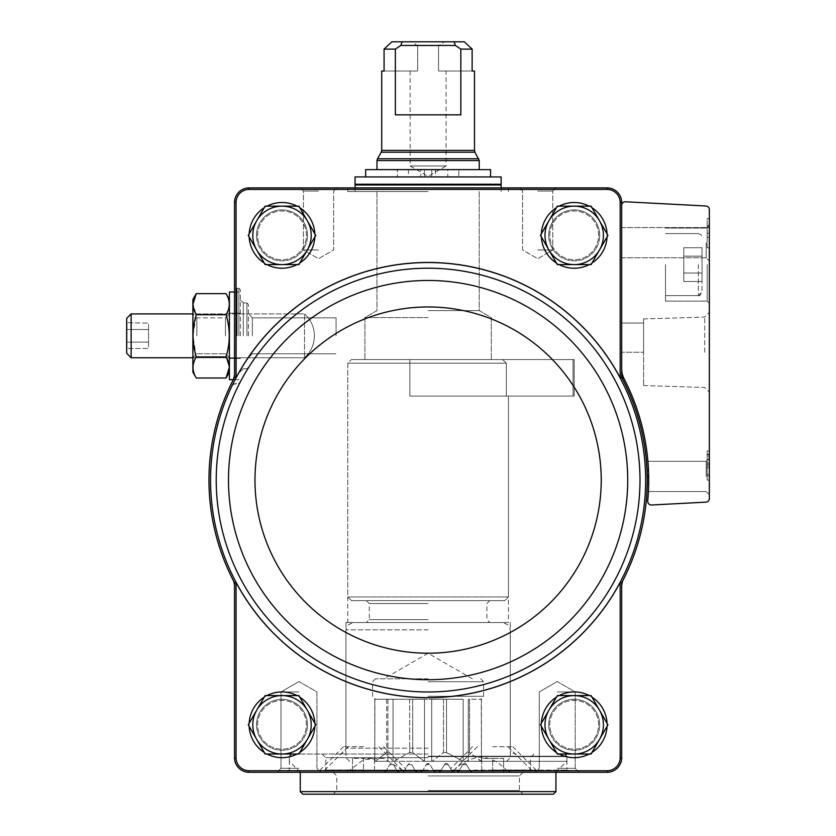 <?xml version="1.0" encoding="UTF-8"?>
<svg xmlns="http://www.w3.org/2000/svg" width="836" height="836" viewBox="0 0 836 836"><rect width="100%" height="100%" fill="white"/><g stroke="black" fill="none" stroke-linecap="round" stroke-linejoin="round"><path stroke-width="0.63" stroke-dasharray="4.18 3.13" d="M621.681 373.796A14.609 14.609 0 0 0 623.28 380.432A219.147 219.147 0 0 0 621.681 377.37L621.681 201.999L620.155 202.019L620.155 377.747A217.611 217.611 0 0 0 236.055 377.747L234.529 377.37L234.529 287.751L234.529 373.796L234.529 287.751L234.529 373.796L232.93 380.432A219.147 219.147 0 0 1 234.529 377.37M620.155 202.019A13.083 13.083 0 0 0 607.553 189.427L248.658 189.427A13.083 13.083 0 0 0 236.055 202.019L236.055 377.747M314.879 235.376A32.876 32.876 0 0 0 265.576 206.91A32.876 32.876 0 0 0 265.576 263.842A32.876 32.876 0 0 0 314.879 235.376A32.876 32.876 0 0 0 265.576 206.91A32.876 32.876 0 0 0 265.576 263.842A32.876 32.876 0 0 0 314.879 235.376M607.072 235.376A32.876 32.876 0 0 0 557.769 206.91A32.876 32.876 0 0 0 557.769 263.842A32.876 32.876 0 0 0 607.072 235.376A32.876 32.876 0 0 0 557.769 206.91A32.876 32.876 0 0 0 557.769 263.842A32.876 32.876 0 0 0 607.072 235.376M234.529 586.391L234.529 582.817A219.147 219.147 0 0 1 232.93 579.745A14.609 14.609 0 0 1 234.529 586.391L234.529 758.189L236.055 758.158A13.083 13.083 0 0 0 248.658 770.75L248.626 772.286A14.62 14.62 0 0 1 234.529 758.189M621.681 586.391A14.609 14.609 0 0 1 623.28 579.745A219.147 219.147 0 0 1 621.681 582.817L621.681 758.189L620.155 758.158L620.155 582.431L621.681 582.817M621.681 377.37L620.155 377.747M234.529 582.817L236.055 582.431L236.055 758.158M236.055 202.019L234.529 201.999L234.529 373.796L232.93 380.432A14.609 14.609 0 0 0 234.529 373.796L232.93 380.432A219.147 219.147 0 0 0 232.93 579.745M249.17 726.369A32.876 32.876 0 0 1 298.442 696.336A32.876 32.876 0 0 1 298.442 753.267A32.876 32.876 0 0 1 249.17 723.234M541.373 726.369A32.876 32.876 0 0 1 590.634 696.336A32.876 32.876 0 0 1 590.634 753.267A32.876 32.876 0 0 1 541.373 723.234M256.516 235.376A25.498 25.498 0 0 1 294.753 213.305A25.498 25.498 0 0 1 294.753 257.457A25.498 25.498 0 0 1 256.516 235.376M265.137 206.158L248.271 235.376L265.137 264.594L298.88 264.594L315.747 235.376L298.88 206.158L265.137 206.158L248.271 235.376L265.137 264.594L298.88 264.594L315.747 235.376L298.88 206.158L265.137 206.158L298.88 206.158L315.747 235.376L298.88 264.594L265.137 264.594L248.271 235.376L265.137 206.158M256.516 724.802A25.498 25.498 0 0 1 294.753 702.721A25.498 25.498 0 0 1 294.753 746.882A25.498 25.498 0 0 1 256.516 724.802M265.137 695.583L248.271 724.802L265.137 754.02L298.88 754.02L315.747 724.802L298.88 695.583L265.137 695.583L248.271 724.802L265.137 754.02L298.88 754.02L315.747 724.802L298.88 695.583L265.137 695.583L298.88 695.583L315.747 724.802L298.88 754.02L265.137 754.02L248.271 724.802L265.137 695.583M548.709 235.376A25.498 25.498 0 0 1 586.945 213.305A25.498 25.498 0 0 1 586.945 257.457A25.498 25.498 0 0 1 548.709 235.376M557.33 206.158L540.464 235.376L557.33 264.594L591.073 264.594L607.939 235.376L591.073 206.158L557.33 206.158L540.464 235.376L557.33 264.594L591.073 264.594L607.939 235.376L591.073 206.158L557.33 206.158L591.073 206.158L607.939 235.376L591.073 264.594L557.33 264.594L540.464 235.376L557.33 206.158M548.709 724.802A25.498 25.498 0 0 1 586.945 702.721A25.498 25.498 0 0 1 586.945 746.882A25.498 25.498 0 0 1 548.709 724.802M557.33 695.583L540.464 724.802L557.33 754.02L591.073 754.02L607.939 724.802L591.073 695.583L557.33 695.583L540.464 724.802L557.33 754.02L591.073 754.02L607.939 724.802L591.073 695.583L557.33 695.583L591.073 695.583L607.939 724.802L591.073 754.02L557.33 754.02L540.464 724.802L557.33 695.583M236.055 582.431A217.611 217.611 0 0 0 620.155 582.431M248.626 772.286L383.567 772.286A2.926 2.926 0 0 0 386.096 770.823L383.567 772.286L287.124 772.286L401.834 772.286A2.926 2.926 0 0 0 404.363 770.823L401.834 772.286L399.598 772.286L420.09 772.286L422.619 770.823L420.09 772.286L417.854 772.286L438.357 772.286L440.885 770.823L438.357 772.286L436.12 772.286L456.613 772.286L459.142 770.823L456.613 772.286L454.376 772.286L607.072 772.286A14.609 14.609 0 0 0 621.681 757.677A14.609 14.609 0 0 1 607.072 772.286L607.553 770.75A13.083 13.083 0 0 0 620.155 758.158M607.553 770.75L248.658 770.75M314.879 724.802A32.876 32.876 0 0 0 265.576 696.336A32.876 32.876 0 0 0 265.576 753.267A32.876 32.876 0 0 0 314.879 724.802A32.876 32.876 0 0 0 265.576 696.336A32.876 32.876 0 0 0 265.576 753.267A32.876 32.876 0 0 0 314.879 724.802M607.072 724.802A32.876 32.876 0 0 0 557.769 696.336A32.876 32.876 0 0 0 557.769 753.267A32.876 32.876 0 0 0 607.072 724.802A32.876 32.876 0 0 0 557.769 696.336A32.876 32.876 0 0 0 557.769 753.267A32.876 32.876 0 0 0 607.072 724.802M607.584 772.286A14.62 14.62 0 0 0 621.681 758.189M234.529 757.677A14.609 14.609 0 0 0 249.138 772.286A14.609 14.609 0 0 1 234.529 757.677M621.681 201.999A14.62 14.62 0 0 0 607.584 187.901L249.138 187.901A14.609 14.609 0 0 0 234.529 202.511A14.609 14.609 0 0 1 249.138 187.901L248.658 189.427M621.681 202.511A14.609 14.609 0 0 0 607.072 187.901A14.609 14.609 0 0 1 621.681 202.511M234.529 201.999A14.62 14.62 0 0 1 248.626 187.901M621.681 205.426L621.681 368.833A21.914 21.914 0 0 0 624.126 378.886A220.61 220.61 0 0 1 647.722 501.004A3.657 3.657 0 0 0 651.547 504.996L705.877 502.143A3.657 3.657 0 0 0 709.346 498.496L709.346 209.637A3.657 3.657 0 0 0 705.877 205.99L625.527 201.779A3.657 3.657 0 0 0 621.681 205.426L621.681 368.833M607.553 189.427L607.584 187.901M428.105 187.901L347.755 187.901L428.105 187.901M318.537 187.901L300.27 187.901L318.537 187.901M537.673 187.901L555.94 187.901L537.673 187.901M557.236 772.286L579.149 772.286L557.236 772.286M510.963 772.286L569.086 772.286L472.643 772.286L538.332 772.286L510.963 772.286L506.344 770.092L566.902 770.092L469.686 770.092L466.53 764.616A2.195 2.195 0 0 0 462.736 764.616L466.53 764.616L462.736 764.616L459.142 770.823A2.926 2.926 0 0 1 456.613 772.286A2.926 2.926 0 0 0 459.142 770.823L462.736 764.616A2.195 2.195 0 0 1 466.53 764.616L470.114 770.823L466.53 764.616L470.114 770.823L472.643 772.286L470.114 770.823A2.926 2.926 0 0 0 472.643 772.286A2.926 2.926 0 0 1 470.114 770.823L469.686 770.092M298.974 772.286L277.061 772.286L298.974 772.286M541.373 236.943A32.876 32.876 0 0 1 590.634 206.91A32.876 32.876 0 0 1 590.634 263.842A32.876 32.876 0 0 1 541.373 233.808M249.17 236.943A32.876 32.876 0 0 1 298.442 206.91A32.876 32.876 0 0 1 298.442 263.842A32.876 32.876 0 0 1 249.17 233.808M363.535 772.286L324.922 772.286L363.535 772.286L363.535 758.409L374.486 758.409L374.486 772.286L374.486 758.409L363.535 758.409L363.535 772.286M492.676 772.286L531.288 772.286L454.073 772.286L492.676 772.286L492.676 758.409L503.638 758.409L503.638 772.286L503.638 758.409L492.676 758.409L492.676 772.286M459.57 770.092L451.43 770.092L448.263 764.616L444.47 764.616L441.303 770.092L444.47 764.616L448.263 764.616L451.848 770.823C450.217 767.991 450.217 767.991 451.848 770.823C450.217 767.991 450.217 767.991 451.848 770.823L448.263 764.616A2.195 2.195 0 0 0 444.47 764.616L440.885 770.823A2.926 2.926 0 0 1 438.357 772.286A2.926 2.926 0 0 0 440.885 770.823L444.47 764.616A2.195 2.195 0 0 1 448.263 764.616L451.848 770.823L454.376 772.286L451.848 770.823A2.926 2.926 0 0 0 454.376 772.286A2.926 2.926 0 0 1 451.848 770.823L451.43 770.092L453.844 770.092C472.779 753.111 490.283 753.111 506.344 770.092M433.163 770.092L430.007 764.616L428.105 763.519L426.203 764.616L423.047 770.092L426.203 764.616L430.007 764.616L433.591 770.823L430.007 764.616A2.195 2.195 0 0 0 426.203 764.616L422.619 770.823A2.926 2.926 0 0 1 420.09 772.286A2.926 2.926 0 0 0 422.619 770.823L426.203 764.616A2.195 2.195 0 0 1 430.007 764.616L433.591 770.823L433.163 770.092L441.303 770.092L433.163 770.092M414.907 770.092L411.74 764.616L407.947 764.616L404.781 770.092L407.947 764.616L411.74 764.616L415.325 770.823L411.74 764.616A2.195 2.195 0 0 0 407.947 764.616L404.363 770.823C405.993 767.991 405.993 767.991 404.363 770.823C405.993 767.991 405.993 767.991 404.363 770.823L401.834 772.286A2.926 2.926 0 0 0 404.363 770.823L407.947 764.616A2.195 2.195 0 0 1 411.74 764.616L415.325 770.823L414.907 770.092L423.047 770.092L414.907 770.092M396.64 770.092L393.474 764.616L389.68 764.616L386.096 770.823L389.68 764.616L386.096 770.823L383.567 772.286A2.926 2.926 0 0 0 386.096 770.823L389.68 764.616L393.474 764.616A2.195 2.195 0 0 0 389.68 764.616A2.195 2.195 0 0 1 393.474 764.616L397.069 770.823A2.926 2.926 0 0 0 399.598 772.286L397.069 770.823L399.598 772.286A2.926 2.926 0 0 1 397.069 770.823L396.64 770.092L404.781 770.092L402.367 770.092L383.755 758.304L363.535 759.673L349.866 770.092L345.247 772.286M404.018 771.294L402.367 770.092M452.182 771.294L453.844 770.092M417.854 772.286L415.325 770.823A2.926 2.926 0 0 0 417.854 772.286L415.325 770.823A2.926 2.926 0 0 0 417.854 772.286M436.12 772.286L433.591 770.823A2.926 2.926 0 0 0 436.12 772.286L433.591 770.823A2.926 2.926 0 0 0 436.12 772.286M232.93 380.432L234.529 373.796M648.684 476.436L647.91 461.336C648.464 460.437 648.987 492.435 648.412 491.537L647.91 461.336C648.464 460.437 648.987 492.435 648.412 491.537L648.684 476.436M707.152 456.54L707.152 480.094L707.152 450.876L707.152 480.094L707.152 450.876L709.346 450.876L709.346 480.094L709.346 450.876L709.346 480.094L709.346 450.876L709.346 480.094L709.346 450.876L707.152 450.876L707.152 459.633L709.346 459.633L707.152 459.633L707.152 454.962L709.346 454.962L707.152 454.962L707.152 480.094L709.346 480.094L707.152 480.094L707.152 475.997L709.346 475.997L707.152 475.997L707.152 450.876L709.346 450.876L707.152 450.876L707.152 480.094L709.346 480.094L707.152 480.094L707.152 456.54L709.346 456.54M709.346 233.192L709.346 218.583L709.346 233.192L709.346 227.465L709.346 233.192L707.152 233.192L707.152 237.278L709.346 237.278L709.346 247.801L709.346 237.278L707.152 237.278L707.152 247.801L709.346 247.801L707.152 247.801L707.152 237.278L709.346 237.278L707.152 237.278L707.152 233.192L709.346 233.192L707.152 233.192L707.152 218.583L709.346 218.583L707.152 218.583L707.152 233.192L709.346 233.192L707.152 233.192L707.152 227.465L709.346 227.465M709.346 264.594L709.346 303.311L709.346 264.594M709.346 242.68L709.346 260.947L709.346 242.68M709.346 352.259L709.346 392.105L709.346 352.259M709.346 476.436L709.346 494.703L709.346 476.436M706.18 476.436L706.18 461.336L706.18 476.436M643.595 352.259L643.595 318.955L643.595 385.553L643.595 318.955L643.595 385.553L643.595 323.041L643.595 352.259L621.681 352.259L621.681 323.041L621.681 352.259L621.681 323.041L621.681 352.259L643.595 352.259M704.706 352.259L704.706 317.053L704.706 352.259M706.18 242.68L706.18 257.781L706.18 242.68M621.681 242.68L621.681 257.781L621.681 242.68M702.041 264.594L702.041 291.994L702.041 264.594M702.041 256.161L702.041 281.471L702.041 247.728L702.041 256.161L683.775 256.161L683.775 273.038L702.041 273.038L702.041 281.471L702.041 273.038L683.775 273.038L683.775 281.471L702.041 281.471L683.775 281.471L683.775 256.161L702.041 256.161L683.775 256.161L683.775 247.728L702.041 247.728L683.775 247.728L683.775 273.038L702.041 273.038L683.775 273.038L683.775 281.471L683.775 256.161L702.041 256.161M665.508 264.594L665.508 301.127L665.508 264.594M707.152 264.594L707.152 301.127L707.152 264.594M707.152 474.44L709.346 474.44L707.152 474.42M707.152 227.465L707.152 233.192M707.152 480.094L709.346 480.094L707.152 480.094L709.346 480.094L707.152 480.094L709.346 480.094L707.152 480.094L707.152 454.962L709.346 454.962L707.152 454.962L707.152 450.876L709.346 450.876L707.152 450.876L707.152 480.094M707.152 467.815L709.346 467.815L707.152 467.815M709.346 454.376L709.346 464.314L709.346 454.376L707.152 454.376L707.152 464.314L709.346 464.314L707.152 464.314L707.152 454.376L709.346 454.376M707.152 450.876L709.346 450.876M683.775 256.161L683.775 247.728L683.775 256.161M623.28 579.745A219.147 219.147 0 0 0 623.28 380.432M240.371 335.821L240.371 289.799L240.371 335.821M248.407 335.821L248.407 304.409L248.407 335.821M252.357 335.821L252.357 317.858L252.357 335.821M336.062 335.821L336.062 317.858L336.062 335.821M537.673 191.057L552.774 191.057L537.673 191.057M537.673 249.985L552.774 249.985L537.673 249.985M318.537 191.057L303.437 191.057L318.537 191.057M318.537 249.985L303.437 249.985L318.537 249.985M557.236 691.936L575.199 691.936L557.236 691.936M557.236 768.326L575.199 768.326L557.236 768.326M298.974 691.936L281.011 691.936L298.974 691.936M298.974 768.326L281.011 768.326L298.974 768.326M428.105 191.548L347.755 191.548L428.105 191.548M428.105 310.616L479.237 310.616L428.105 310.616M428.105 317.575L364.914 317.575L428.105 317.575M428.105 359.564L364.914 359.564L428.105 359.564M504.808 600.624L351.402 600.624L504.808 600.624L508.455 596.967L347.755 596.967L508.455 596.967L508.455 396.086L506.355 396.086L573.057 396.086L506.355 396.086L506.355 363.211L506.355 396.086L506.355 363.211L502.603 359.564L351.402 359.564L502.603 359.564L506.355 363.211L347.755 363.211L506.355 363.211L502.603 359.564L351.402 359.564L409.839 359.564L409.839 396.086L409.839 359.564L574.207 359.564L502.603 359.564L573.057 359.564L573.057 396.086L574.207 396.086L409.839 396.086L508.455 396.086L506.355 396.086L508.455 396.086L508.455 622.538L347.755 622.538L508.455 622.538M506.355 363.211L409.839 363.211M428.105 622.538L345.926 622.538L428.105 622.538M428.105 754.02L291.503 754.02L428.105 754.02M492.676 746.715L512.771 746.715L492.676 746.715M492.676 769.987L531.288 769.987L492.676 769.987M363.535 746.715L343.439 746.715L363.535 746.715M363.535 769.987L324.922 769.987L363.535 769.987M481.724 758.409L481.724 772.286L481.724 758.409L492.676 758.409L481.724 758.409M352.573 758.409L352.573 772.286L352.573 758.409L363.535 758.409L352.573 758.409M257.613 235.376A24.401 24.401 0 0 1 294.209 214.246A24.401 24.401 0 0 1 294.209 256.506A24.401 24.401 0 0 1 257.613 235.376M264.228 207.725A32.876 32.876 0 0 1 266.945 206.158M297.062 206.158A32.876 32.876 0 0 1 299.779 207.725M314.838 233.808A32.876 32.876 0 0 1 314.838 236.943M299.779 263.026A32.876 32.876 0 0 1 297.062 264.594M266.945 264.594A32.876 32.876 0 0 1 264.228 263.026M257.613 724.802A24.401 24.401 0 0 1 294.209 703.672A24.401 24.401 0 0 1 294.209 745.931A24.401 24.401 0 0 1 257.613 724.802M264.228 697.151A32.876 32.876 0 0 1 266.945 695.583M297.062 695.583A32.876 32.876 0 0 1 299.779 697.151M314.838 723.234A32.876 32.876 0 0 1 314.838 726.369M299.779 752.452A32.876 32.876 0 0 1 297.062 754.02M266.945 754.02A32.876 32.876 0 0 1 264.228 752.452M549.806 235.376A24.401 24.401 0 0 1 586.402 214.246A24.401 24.401 0 0 1 586.402 256.506A24.401 24.401 0 0 1 549.806 235.376M556.431 207.725A32.876 32.876 0 0 1 559.138 206.158M589.265 206.158A32.876 32.876 0 0 1 591.982 207.725M607.04 233.808A32.876 32.876 0 0 1 607.04 236.943M591.982 263.026A32.876 32.876 0 0 1 589.265 264.594M559.138 264.594A32.876 32.876 0 0 1 556.431 263.026M549.806 724.802A24.401 24.401 0 0 1 586.402 703.672A24.401 24.401 0 0 1 586.402 745.931A24.401 24.401 0 0 1 549.806 724.802M556.431 697.151A32.876 32.876 0 0 1 559.138 695.583M589.265 695.583A32.876 32.876 0 0 1 591.982 697.151M607.04 723.234A32.876 32.876 0 0 1 607.04 726.369M591.982 752.452A32.876 32.876 0 0 1 589.265 754.02M559.138 754.02A32.876 32.876 0 0 1 556.431 752.452M599.694 724.802A25.498 25.498 0 0 0 561.458 702.721A25.498 25.498 0 0 0 561.458 746.882A25.498 25.498 0 0 0 599.694 724.802M598.597 724.802A24.401 24.401 0 0 0 562.001 703.672A24.401 24.401 0 0 0 562.001 745.931A24.401 24.401 0 0 0 598.597 724.802M307.502 235.376A25.498 25.498 0 0 0 269.265 213.305A25.498 25.498 0 0 0 269.265 257.457A25.498 25.498 0 0 0 307.502 235.376M306.404 235.376A24.401 24.401 0 0 0 269.809 214.246A24.401 24.401 0 0 0 269.809 256.506A24.401 24.401 0 0 0 306.404 235.376M307.502 724.802A25.498 25.498 0 0 0 269.265 702.721A25.498 25.498 0 0 0 269.265 746.882A25.498 25.498 0 0 0 307.502 724.802M306.404 724.802A24.401 24.401 0 0 0 269.809 703.672A24.401 24.401 0 0 0 269.809 745.931A24.401 24.401 0 0 0 306.404 724.802M599.694 235.376A25.498 25.498 0 0 0 561.458 213.305A25.498 25.498 0 0 0 561.458 257.457A25.498 25.498 0 0 0 599.694 235.376M598.597 235.376A24.401 24.401 0 0 0 562.001 214.246A24.401 24.401 0 0 0 562.001 256.506A24.401 24.401 0 0 0 598.597 235.376M574.207 264.594A29.218 29.218 0 0 0 599.506 220.767A29.218 29.218 0 0 0 548.897 220.767A29.218 29.218 0 0 0 574.207 264.594M282.004 754.02A29.218 29.218 0 0 0 307.314 710.192A29.218 29.218 0 0 0 256.704 710.192A29.218 29.218 0 0 0 282.004 754.02M282.004 264.594A29.218 29.218 0 0 0 307.314 220.767A29.218 29.218 0 0 0 256.704 220.767A29.218 29.218 0 0 0 282.004 264.594M574.207 754.02A29.218 29.218 0 0 0 599.506 710.192A29.218 29.218 0 0 0 548.897 710.192A29.218 29.218 0 0 0 574.207 754.02M391.854 41.8L454.063 41.8L455.411 45.457L460.835 49.105L460.835 114.846L395.376 114.846L395.376 49.105L384.079 49.105L384.079 71.018L417.666 71.018L417.666 45.761L438.545 45.761L444.438 41.8L438.545 45.761L417.666 45.761L411.772 41.8L391.854 41.8L411.772 41.8L417.666 45.761L417.666 71.018L381.718 71.018M438.545 45.761L438.545 71.018L472.131 71.018L438.545 71.018L438.545 45.761M444.438 41.8L411.772 41.8L444.438 41.8M460.835 49.105L472.131 49.105L472.131 71.018L474.493 71.018M395.376 49.105L400.799 45.457L402.147 41.8M454.063 41.8L464.356 41.8M375.301 761.324L386.681 752.567L375.301 761.324L387.925 761.324L387.925 752.567L386.681 752.567L387.925 752.567L387.925 761.324L375.301 761.324M386.681 699.241L386.681 752.567L386.681 699.241L374.904 699.241L374.779 761.324L374.904 699.241L387.925 699.241L387.925 761.324L393.599 761.324L387.925 761.324L387.925 699.241L386.681 699.241M409.692 699.241L409.692 752.567L393.599 761.324L409.692 752.567L412.712 752.567L409.692 752.567L409.692 699.241L412.712 699.241L412.712 752.567L424.489 761.324L412.712 752.567L412.712 699.241L424.489 699.241L424.489 761.324L432.118 761.324L424.489 761.324L424.489 699.241L394.164 699.241L409.692 699.241M393.045 699.241L393.045 761.324L393.045 699.241L394.164 699.241L387.925 699.241L393.045 699.241M443.498 699.241L443.498 752.567L432.118 761.324L443.498 752.567L446.518 752.567L443.498 752.567L443.498 699.241L446.518 699.241L446.518 752.567L463.165 761.324L446.518 752.567L446.518 699.241L463.165 699.241L463.165 761.324L468.285 761.324L468.285 752.567L468.285 761.324L481.306 761.324L469.529 752.567L468.285 752.567L469.529 752.567L480.909 761.324L463.165 761.324L463.165 699.241L443.498 699.241M431.721 699.241L431.721 761.324L431.721 699.241L432.515 699.241L424.489 699.241L431.721 699.241M468.285 699.241L468.285 761.324L468.285 699.241L469.529 699.241L469.529 752.567L469.529 699.241L481.306 699.241L481.431 761.324L481.306 699.241L468.285 699.241M394.164 699.241L432.515 699.241L394.164 699.241M375.698 699.241L387.925 699.241L375.698 699.241M365.645 169.635L397.424 169.635L397.424 176.939L397.424 169.635L424.448 169.635L424.448 176.939L431.763 176.939L431.763 169.635L431.763 176.939L490.565 176.939L365.645 176.939L424.448 176.939L424.448 169.635L376.973 169.635L479.237 169.635L431.763 169.635L458.786 169.635L458.786 176.939L458.786 169.635L490.565 169.635M355.06 176.939L501.151 176.939M355.06 184.244L501.151 184.244M428.105 184.244L500.419 184.244L428.105 184.244M502.603 359.564L573.057 359.564L573.057 396.086L573.057 359.564M428.105 761.324L566.902 761.324L428.105 761.324M432.118 761.324L462.611 761.324L432.118 761.324M393.599 761.324L424.092 761.324L393.599 761.324M447.824 169.635L435.41 169.635L447.824 169.635L447.824 176.939L435.41 176.939L447.824 176.939M420.801 169.635L408.386 169.635L420.801 169.635L420.801 176.939L408.386 176.939L420.801 176.939M462.047 699.241L432.515 699.241L462.047 699.241M428.105 678.78L375.51 678.78L428.105 678.78M455.411 45.457L400.799 45.457M460.835 114.846L395.376 114.846L460.835 114.846M410.142 71.018L410.142 165.977L428.105 176.354L446.069 165.977L410.142 165.977L446.069 165.977L446.069 71.018M506.355 396.086L573.057 396.086M234.529 291.994L240.371 291.994L229.409 291.994L229.409 379.649L229.409 291.994L229.409 379.649L240.371 379.649L233.307 379.649M196.251 377.997L192.886 372.166L192.886 299.476L192.886 372.166L192.886 299.476L196.251 293.645C191.977 300.699 191.977 307.732 196.251 314.733L192.991 335.821L196.251 356.909C191.977 363.911 191.977 370.944 196.251 377.997C191.977 370.985 191.977 363.963 196.251 356.909C191.977 363.911 191.977 370.944 196.251 377.997L226.044 377.997C230.328 370.944 230.328 363.911 226.044 356.909L196.251 356.909C191.977 342.823 191.977 328.767 196.251 314.733L192.991 335.821L196.251 356.909L226.044 356.909C230.318 342.823 230.318 328.767 226.044 314.733C230.328 307.732 230.328 300.699 226.044 293.645C230.328 300.657 230.328 307.679 226.044 314.733L196.251 314.733L192.991 304.189L196.251 314.733L226.044 314.733C230.318 328.82 230.318 342.875 226.044 356.909L196.251 356.909M226.044 356.909L229.304 367.453L226.044 356.909C230.318 342.823 230.318 328.767 226.044 314.733C230.328 307.732 230.328 300.699 226.044 293.645L196.251 293.645M196.847 335.821L196.847 317.858L196.847 335.821M225.459 335.821L225.459 317.858L225.459 335.821M126.654 348.967L126.654 322.675L126.654 348.967M126.947 329.499L126.947 348.476L126.947 323.166L126.947 329.499L148.568 329.499L148.568 323.166L126.654 322.675L148.568 323.166L148.568 329.499L126.947 329.499L148.568 329.499L148.568 342.143L148.568 323.166L148.568 329.499L126.947 329.499M131.137 357.735L126.654 353.252L126.654 318.391L126.654 353.252L126.654 318.391L131.137 313.908L131.137 357.735L131.137 313.908L304.503 313.908L304.503 357.735L304.503 313.908L304.503 357.735L304.503 313.908L192.886 313.908L192.886 357.735L304.503 357.735A29.218 29.218 0 0 0 304.503 313.908A29.218 29.218 0 0 1 304.503 357.735L131.137 357.735L131.137 313.908M148.568 342.143L126.947 342.143L148.568 342.143L148.568 348.476L126.947 348.476L148.568 348.476L148.568 329.499L148.568 342.143L126.947 342.143L148.568 342.143L148.568 348.476L148.568 342.143M192.886 357.735L196.847 353.774L225.459 353.774L196.847 353.774L192.886 357.735L192.886 313.908L196.847 317.858L225.459 317.858L229.409 313.908L229.409 357.735L229.409 313.908L225.459 317.858L196.847 317.858L192.886 313.908M226.044 314.733L196.251 314.733M229.409 335.821L229.409 299.476L229.409 335.821M553.359 794.2L302.851 794.2M428.105 794.2L523.064 794.2L428.105 794.2M555.94 791.619L300.27 791.619M428.105 772.286L300.27 772.286L428.105 772.286M428.105 756.601L566.902 756.601L428.105 756.601M428.105 790.542L519.417 790.542L428.105 790.542M428.105 775.933L519.417 775.933L428.105 775.933M428.105 757.677L325.841 757.677L428.105 757.677M428.105 756.214L566.902 756.214L428.105 756.214M349.866 770.092L386.525 770.092M698.384 264.594L698.384 295.641L698.384 264.594M707.152 465.986L709.346 465.986M707.152 463.019L709.346 463.019M236.348 373.41L236.348 288.242L236.348 373.41M237.1 335.821L237.1 288.336L237.1 335.821M238.908 335.821L238.908 288.336L238.908 335.821M243.297 335.821L243.297 302.945L243.297 335.821M246.944 335.821L246.944 302.945L246.944 335.821M428.105 748.178L345.926 748.178L428.105 748.178M621.859 381.164A217.548 217.548 0 0 1 478.976 691.612A217.548 217.548 0 0 1 210.557 480.094A217.548 217.548 0 0 1 621.859 381.164M216.21 480.094A211.895 211.895 0 0 1 534.047 296.592A211.895 211.895 0 0 1 534.047 663.596A211.895 211.895 0 0 1 216.21 480.094M228.479 480.094A199.626 199.626 0 0 1 527.913 307.209A199.626 199.626 0 0 1 527.913 652.968A199.626 199.626 0 0 1 228.479 480.094M254.98 480.094A173.125 173.125 0 0 1 514.662 330.157A173.125 173.125 0 0 1 514.662 630.02A173.125 173.125 0 0 1 254.98 480.094M381.718 150.396L474.493 150.396M376.973 160.575L479.237 160.575M381.226 152.225L474.984 152.225M377.464 158.746L478.746 158.746M355.06 184.975L501.151 184.975M428.105 629.842L345.926 629.842L428.105 629.842M428.105 619.612L369.303 619.612L428.105 619.612M428.105 603.54L369.303 603.54L428.105 603.54M428.105 696.315L483.626 696.315L428.105 696.315M428.105 681.706L483.626 681.706L428.105 681.706M428.105 770.092L325.841 770.092L428.105 770.092M291.503 754.02L289.308 756.214L289.308 770.092L287.124 772.286M564.708 754.02L566.902 756.214L566.902 770.092L569.086 772.286M648.412 491.537L706.18 491.537L709.346 494.703L706.18 491.537L648.412 491.537M647.91 461.336L706.18 461.336L709.346 458.18L706.18 461.336L647.91 461.336M643.595 385.553L704.706 387.465L709.346 392.105L704.706 387.465L643.595 385.553M643.595 318.955L704.706 317.053L709.346 312.413L704.706 317.053L643.595 318.955M621.681 257.781L706.18 257.781L709.346 260.947L706.18 257.781L621.681 257.781M621.681 227.58L706.18 227.58L709.346 224.424L706.18 227.58L621.681 227.58M698.384 233.557L700.944 234.602L702.041 237.205L700.944 234.602L698.384 233.557L665.508 233.557L698.384 233.557M698.384 295.641L702.041 291.994C700.443 295.181 699.23 296.404 698.384 295.641L665.508 295.641L698.384 295.641M665.508 301.127L707.152 301.127L709.346 303.311L707.152 301.127L665.508 301.127M665.508 228.071L707.152 228.071L709.346 225.887L707.152 228.071L665.508 228.071M621.681 323.041L643.595 323.041L621.681 323.041M707.152 454.962L709.346 454.962M236.348 288.242L238.908 288.336L240.371 289.799L238.908 288.336L236.348 288.242M236.348 383.4L230.705 384.915L238.908 383.306L240.371 381.843L238.908 383.306L236.348 383.4M243.297 302.945L240.371 300.03L243.297 302.945L246.944 302.945L248.407 304.409L246.944 302.945L243.297 302.945M243.297 368.697L240.371 371.612L243.297 368.697L246.944 368.697L248.407 367.234L246.944 368.697L243.297 368.697M252.357 317.858L248.407 313.908L252.357 317.858L336.062 317.858L252.357 317.858M252.357 353.774L248.407 357.735L252.357 353.774L336.062 353.774L252.357 353.774M552.774 191.057L555.94 187.901L552.774 191.057L552.774 249.985L537.673 258.711L522.584 249.985L522.584 191.057L519.417 187.901L522.584 191.057L522.584 249.985L537.673 258.711L552.774 249.985L552.774 191.057M333.627 191.057L336.793 187.901L333.627 191.057L333.627 249.985L318.537 258.711L303.437 249.985L303.437 191.057L300.27 187.901L303.437 191.057L303.437 249.985L318.537 258.711L333.627 249.985L333.627 191.057M557.236 681.559L539.283 691.936L539.283 768.326L535.322 772.286L539.283 768.326L539.283 691.936L557.236 681.559L575.199 691.936L575.199 768.326L579.149 772.286L575.199 768.326L575.199 691.936L557.236 681.559M298.974 681.559L281.011 691.936L281.011 768.326L277.061 772.286L281.011 768.326L281.011 691.936L298.974 681.559L316.928 691.936L316.928 768.326L320.888 772.286L316.928 768.326L316.928 691.936L298.974 681.559M347.755 187.901L347.755 191.548M508.455 187.901L508.455 191.548M376.973 191.548L376.973 310.616L364.914 317.575L364.914 359.564L364.914 317.575L376.973 310.616L376.973 191.548M479.237 191.548L479.237 310.616L491.296 317.575L491.296 359.564L491.296 317.575L479.237 310.616L479.237 191.548M351.402 600.624L347.755 596.967L347.755 363.211L351.402 359.564L347.755 363.211L347.755 622.538M345.926 622.538L345.926 748.178C345.581 751.731 343.627 753.675 340.085 754.02M510.284 622.538L510.284 748.178C510.629 751.731 512.583 753.675 516.125 754.02M472.591 746.715L450.614 768.692M512.771 746.715L538.332 772.286M477.335 746.715L454.073 769.987L454.073 772.286M508.016 746.715L531.288 769.987L531.288 772.286M343.439 746.715L317.879 772.286M383.62 746.715L405.596 768.692M348.194 746.715L324.922 769.987L324.922 772.286M378.875 746.715L402.137 769.987L402.137 772.286M574.207 396.086L574.207 359.564L574.207 396.086M355.06 187.901L355.06 191.548M501.151 187.901L501.151 191.548M506.637 761.324L510.284 757.677L510.284 629.842C508.11 627.522 514.683 627.637 502.979 622.538M349.573 761.324L345.926 757.677L345.926 629.842C348.1 627.522 341.527 627.637 353.231 622.538M489.833 600.624L486.907 603.54L486.907 619.612L489.833 622.538M366.377 600.624L369.303 603.54L369.303 619.612L366.377 622.538M435.41 169.635L435.41 176.939M408.386 169.635L408.386 176.939M374.779 699.241L374.779 761.324M481.431 699.241L481.431 761.324M480.7 678.78L483.626 681.706L483.626 696.315L480.7 699.241M375.51 678.78L372.584 681.706L372.584 696.315L375.51 699.241M472.298 678.78L428.105 653.271L383.912 678.78M229.409 358.466L240.371 358.466L229.409 358.466M229.409 313.176L240.371 313.176L229.409 313.176M225.459 353.774L229.409 357.735L225.459 353.774M229.409 299.476L226.044 293.645M229.409 372.166L226.044 377.997M555.94 772.286L566.902 761.324L566.902 756.601L564.31 754.02M300.27 772.286L289.308 761.324L289.308 756.601L291.9 754.02M333.146 772.286L336.793 775.933L336.793 790.542L333.146 794.2M523.064 772.286L519.417 775.933L519.417 790.542L523.064 794.2M534.026 754.02L530.369 757.677L530.369 770.092L528.185 772.286M322.184 754.02L325.841 757.677L325.841 770.092L328.025 772.286"/><path stroke-width="1.25" d="M236.055 758.158L236.055 582.431A217.611 217.611 0 0 0 620.155 582.431L620.155 758.158A13.083 13.083 0 0 1 607.553 770.75L248.658 770.75A13.083 13.083 0 0 1 236.055 758.158L234.529 758.189L234.529 586.391A14.609 14.609 0 0 0 232.93 579.745A219.147 219.147 0 0 0 234.529 582.817L234.529 586.391M623.28 579.745A14.609 14.609 0 0 0 621.681 586.391L621.681 582.817A219.147 219.147 0 0 0 621.681 377.37L621.681 373.796A14.609 14.609 0 0 0 623.28 380.432M236.055 582.431L234.529 582.817M234.529 373.796L234.529 377.37L236.055 377.747L236.055 202.019L234.529 201.999L234.529 373.796A14.609 14.609 0 0 1 232.93 380.432C229.963 386.378 229.963 386.378 232.93 380.432C229.963 386.378 229.963 386.378 232.93 380.432C229.963 386.378 229.963 386.378 232.93 380.432C229.963 386.378 229.963 386.378 232.93 380.432A219.147 219.147 0 0 0 232.93 579.745M621.681 373.796L621.681 201.999L620.155 202.019L620.155 377.747L621.681 377.37M621.681 582.817L620.155 582.431M234.529 758.189A14.62 14.62 0 0 0 248.626 772.286L607.584 772.286A14.62 14.62 0 0 0 621.681 758.189L620.155 758.158M621.681 758.189L621.681 586.391M621.681 201.999A14.62 14.62 0 0 0 607.584 187.901L248.626 187.901A14.62 14.62 0 0 0 234.529 201.999M620.155 377.747A217.611 217.611 0 0 0 236.055 377.747M620.155 202.019A13.083 13.083 0 0 0 607.553 189.427L248.658 189.427A13.083 13.083 0 0 0 236.055 202.019M248.658 189.427L248.626 187.901M607.584 187.901L607.553 189.427M248.626 772.286L248.658 770.75M607.553 770.75L607.584 772.286M234.529 377.37A219.147 219.147 0 0 0 232.93 380.432M621.681 205.426A3.657 3.657 0 0 1 625.527 201.779L705.877 205.99A3.657 3.657 0 0 1 709.346 209.637L709.346 498.496A3.657 3.657 0 0 1 705.877 502.143L651.547 504.996A3.657 3.657 0 0 1 647.722 501.004A220.61 220.61 0 0 0 624.126 378.886A21.914 21.914 0 0 1 621.681 368.833M249.17 233.808A32.876 32.876 0 0 1 264.228 207.725M266.945 206.158A32.876 32.876 0 0 1 297.062 206.158M299.779 207.725A32.876 32.876 0 0 1 314.838 233.808M314.838 236.943A32.876 32.876 0 0 1 299.779 263.026M297.062 264.594A32.876 32.876 0 0 1 266.945 264.594M264.228 263.026A32.876 32.876 0 0 1 249.17 236.943M249.17 723.234A32.876 32.876 0 0 1 264.228 697.151M266.945 695.583A32.876 32.876 0 0 1 297.062 695.583M299.779 697.151A32.876 32.876 0 0 1 314.838 723.234M314.838 726.369A32.876 32.876 0 0 1 299.779 752.452M297.062 754.02A32.876 32.876 0 0 1 266.945 754.02M264.228 752.452A32.876 32.876 0 0 1 249.17 726.369M541.373 233.808A32.876 32.876 0 0 1 556.431 207.725M559.138 206.158A32.876 32.876 0 0 1 589.265 206.158M591.982 207.725A32.876 32.876 0 0 1 607.04 233.808M607.04 236.943A32.876 32.876 0 0 1 591.982 263.026M589.265 264.594A32.876 32.876 0 0 1 559.138 264.594M556.431 263.026A32.876 32.876 0 0 1 541.373 236.943M541.373 723.234A32.876 32.876 0 0 1 556.431 697.151M559.138 695.583A32.876 32.876 0 0 1 589.265 695.583M591.982 697.151A32.876 32.876 0 0 1 607.04 723.234M607.04 726.369A32.876 32.876 0 0 1 591.982 752.452M589.265 754.02A32.876 32.876 0 0 1 559.138 754.02M556.431 752.452A32.876 32.876 0 0 1 541.373 726.369M557.33 754.02L540.464 724.802L557.33 695.583L591.073 695.583L607.939 724.802L591.073 754.02L557.33 754.02M574.207 695.583A29.218 29.218 0 0 1 599.506 739.411A29.218 29.218 0 0 1 548.897 739.411A29.218 29.218 0 0 1 574.207 695.583M557.33 264.594L540.464 235.376L557.33 206.158L591.073 206.158L607.939 235.376L591.073 264.594L557.33 264.594M574.207 206.158A29.218 29.218 0 0 1 599.506 249.985A29.218 29.218 0 0 1 548.897 249.985A29.218 29.218 0 0 1 574.207 206.158M265.137 754.02L248.271 724.802L265.137 695.583L298.88 695.583L315.747 724.802L298.88 754.02L265.137 754.02M282.004 695.583A29.218 29.218 0 0 1 307.314 739.411A29.218 29.218 0 0 1 256.704 739.411A29.218 29.218 0 0 1 282.004 695.583M248.271 235.376L265.137 206.158L298.88 206.158L315.747 235.376L298.88 264.594L265.137 264.594L248.271 235.376M282.004 206.158A29.218 29.218 0 0 1 307.314 249.985A29.218 29.218 0 0 1 256.704 249.985A29.218 29.218 0 0 1 282.004 206.158M460.835 49.105L472.131 49.105L464.356 41.8L472.131 49.105L472.131 71.018L474.493 71.018L474.493 150.396L381.718 150.396L381.718 71.018L384.079 71.018L384.079 49.105L391.854 41.8L384.079 49.105L395.376 49.105L395.376 114.846L460.835 114.846L460.835 49.105L455.411 45.457L454.063 41.8L402.147 41.8L400.799 45.457L395.376 49.105M402.147 41.8L391.854 41.8M464.356 41.8L454.063 41.8M501.151 176.939L355.06 176.939L355.06 184.244L501.151 184.244L501.151 176.939M365.645 176.939L365.645 169.635L490.565 169.635L490.565 176.939M455.411 45.457L400.799 45.457M233.307 379.649L229.409 379.649L229.409 291.994L234.529 291.994M196.251 293.645L192.886 299.476L192.886 372.166L196.251 377.997C191.977 370.985 191.977 363.963 196.251 356.909C191.977 342.823 191.977 328.767 196.251 314.733C191.977 307.732 191.977 300.699 196.251 293.645L192.991 304.189L196.251 293.645L226.044 293.645C230.328 300.657 230.328 307.679 226.044 314.733C230.318 328.82 230.318 342.875 226.044 356.909L196.251 356.909M226.044 314.733L196.251 314.733M226.044 356.909C230.328 363.911 230.328 370.944 226.044 377.997L229.304 367.453L226.044 377.997L196.251 377.997M131.137 357.735L131.137 313.908L126.654 318.391L126.654 353.252L131.137 357.735L192.886 357.735M555.94 791.619L300.27 791.619L302.851 794.2L553.359 794.2L555.94 791.619L555.94 772.286M234.352 381.164A217.548 217.548 0 0 0 377.235 691.612A217.548 217.548 0 0 0 645.653 480.094A217.548 217.548 0 0 0 234.352 381.164M640 480.094A211.895 211.895 0 0 0 322.163 296.592A211.895 211.895 0 0 0 322.163 663.596A211.895 211.895 0 0 0 640 480.094M627.731 480.094A199.626 199.626 0 0 0 328.297 307.209A199.626 199.626 0 0 0 328.297 652.968A199.626 199.626 0 0 0 627.731 480.094M601.23 480.094A173.125 173.125 0 0 0 341.537 330.157A173.125 173.125 0 0 0 341.537 630.02A173.125 173.125 0 0 0 601.23 480.094M381.718 150.396L381.226 152.225L474.984 152.225L479.237 160.575L376.973 160.575L376.973 169.635M478.746 158.746L377.464 158.746L376.973 160.575M500.419 184.244L501.151 184.975L355.06 184.975L355.791 184.244M479.237 160.575L479.237 169.635M474.984 152.225L474.493 150.396M381.226 152.225L377.464 158.746M355.06 184.975L355.06 187.901M501.151 184.975L501.151 187.901M229.409 299.476L226.044 293.645M229.409 372.166L226.044 377.997M131.137 313.908L192.886 313.908M300.27 791.619L300.27 772.286"/></g></svg>

